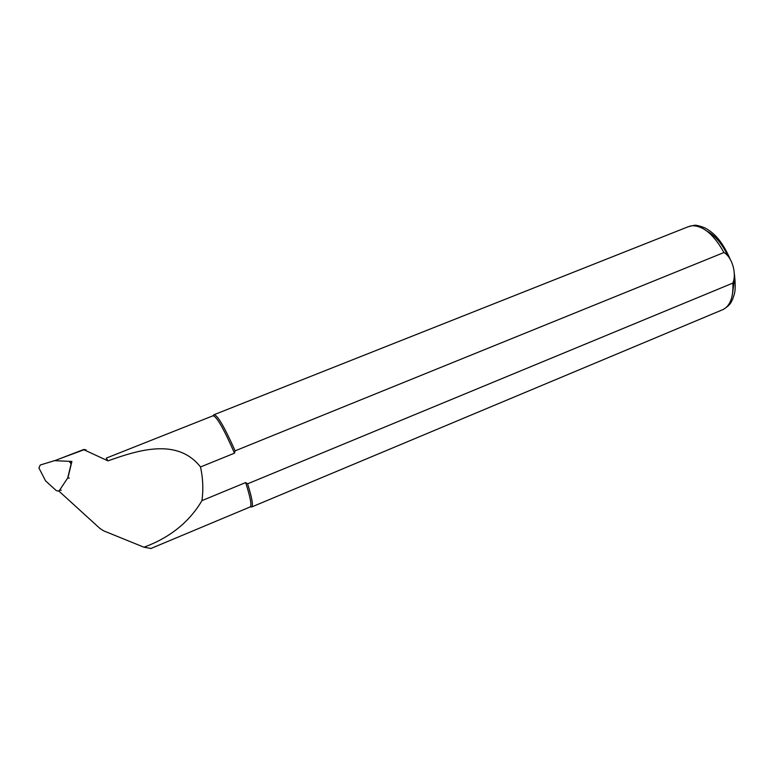 <?xml version="1.0" encoding="UTF-8"?>
<svg xmlns="http://www.w3.org/2000/svg" width="774" height="774" viewBox="0 0 774 774"><rect width="100%" height="100%" fill="white"/><g stroke="black" fill="none" stroke-linecap="round" stroke-linejoin="round"><path stroke-width="1.16" d="M67.986 477.606L71.895 461.459L69.505 461.352M150.949 548.476L143.954 547.208L103.842 530.925L100.001 528.516L58.969 491.151M54.683 460.685L83.815 449.471L86.049 449.849M58.514 459.195L83.979 449.771L107.983 460.878L106.251 458.131M107.983 460.878C139.339 449.626 177.701 437.949 200.505 466.974L234.503 453.167C223.502 428.138 216.285 415.706 212.85 415.851L106.338 458.092M249.954 507.018L250.302 506.873C251.84 505.141 250.292 497.034 245.648 482.56L247.593 483.818L732.862 283.081C736.906 273.667 732.088 257.045 723.942 252.527L235.103 450.845L234.503 453.167M143.954 547.208C169.874 537.669 189.214 522.14 201.975 500.604L245.648 482.56M201.975 500.604C203.456 489.255 202.962 478.042 200.505 466.974M235.103 450.845C224.286 426.513 217.204 414.496 213.856 414.787L213.692 414.951M250.699 506.922L251.782 506.931C253.311 505.287 251.918 497.585 247.593 483.818M67.715 477.984L71.14 463.849L69.205 461.323L54.441 460.675L40.229 465.019L38.923 467.97L45.55 480.848L56.318 490.648L58.447 491.084L59.559 490.232L67.715 477.984L69.312 478.08M71.788 461.894L69.728 461.41M723.942 252.527C713.928 234.619 703.324 225.679 692.111 225.727L687.912 226.859L214.224 414.641M721.939 310.006L723.332 309.426C730.327 305.575 733.51 296.8 732.862 283.081M732.562 293.51L734.149 281.61M726.728 253.524C721.097 242.62 714.547 235.18 707.068 231.203M59.559 490.232L61.243 490.203M250.302 506.873L150.659 548.592M250.263 506.902L251.734 506.96M251.782 506.931L723.332 309.426C731.517 304.192 731.091 301.783 732.688 299.17L734.362 293.975C735.503 289.989 735.484 283.149 734.303 273.435M730.404 259.764C720.942 237.599 711.316 231.552 705.056 227.962C698.961 225.64 695.255 224.789 693.939 225.418L689.595 226.211M212.84 415.861L213.817 414.816M59.017 491.074L58.447 491.084"/></g></svg>
